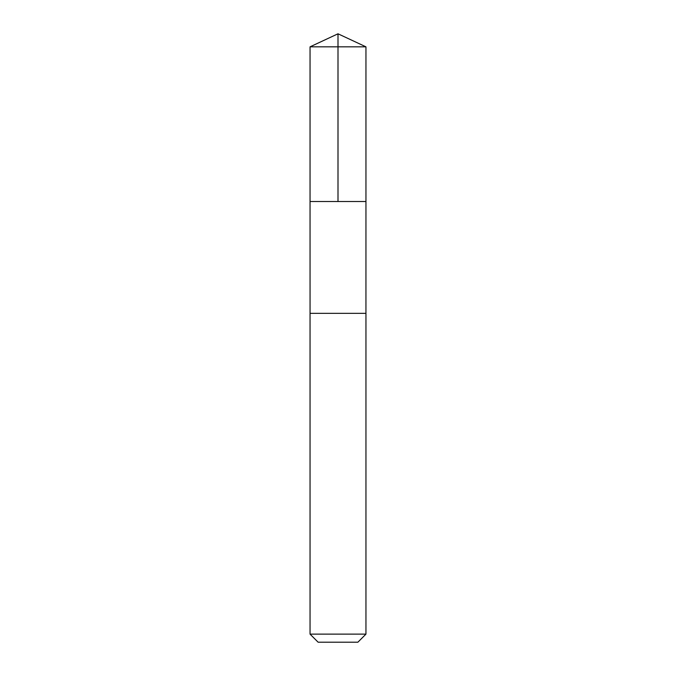 <?xml version="1.0" encoding="UTF-8"?>
<svg xmlns="http://www.w3.org/2000/svg" width="676" height="676" viewBox="0 0 676 676"><rect width="100%" height="100%" fill="white"/><g stroke="black" fill="none" stroke-linecap="round" stroke-linejoin="round"><path stroke-width="1.01" d="M310.047 201.524L365.953 201.524L365.953 46.838L310.047 46.838L310.047 201.524L365.953 201.524L365.944 313.334L310.056 313.334L310.047 201.524M347.734 313.334L310.047 313.334L310.047 634.13L365.953 634.13L365.953 313.334L347.734 313.334M365.953 634.13L357.883 642.2L318.117 642.2L310.047 634.13M338 201.524L338 33.8L310.047 46.838M338 33.8L365.953 46.838"/></g></svg>
